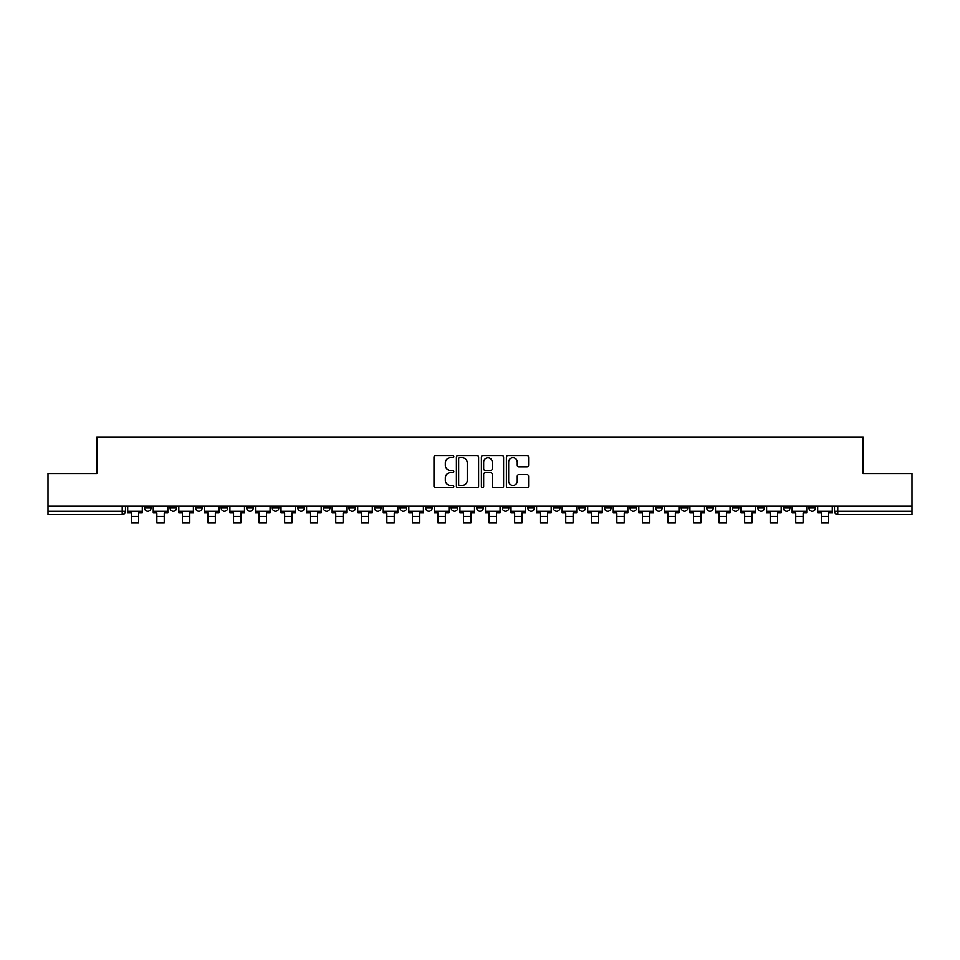 <?xml version="1.0" encoding="UTF-8"?>
<svg xmlns="http://www.w3.org/2000/svg" width="960" height="960" viewBox="0 0 960 960"><rect width="100%" height="100%" fill="white"/><g stroke="black" fill="none" stroke-linecap="round" stroke-linejoin="round"><path stroke-width="1.44" d="M453.792 456.648A1.128 1.128 0 0 0 452.664 455.52L435.576 455.52A1.608 1.608 0 0 0 433.968 457.128L433.968 486.072A1.608 1.608 0 0 0 435.576 487.68L452.664 487.68A1.128 1.128 0 0 0 453.792 486.564A1.128 1.128 0 0 0 452.664 485.436L450.456 485.436A5.148 5.148 0 0 1 445.308 480.288L445.308 477.876A5.148 5.148 0 0 1 450.456 472.728L452.664 472.728A1.128 1.128 0 0 0 453.792 471.6A1.128 1.128 0 0 0 452.664 470.484L450.456 470.484A5.148 5.148 0 0 1 445.308 465.336L445.308 462.924A5.148 5.148 0 0 1 450.456 457.776L452.664 457.776A1.128 1.128 0 0 0 453.792 456.648M808.956 506.172L808.956 507.972L815.508 507.972A3.276 3.276 0 0 1 812.232 511.248A3.276 3.276 0 0 1 808.956 507.972L808.956 506.172M655.62 506.172L655.62 507.972L662.172 507.972A3.276 3.276 0 0 1 658.896 511.248A3.276 3.276 0 0 1 655.62 507.972L655.62 506.172M630.06 506.172L630.06 507.972L636.612 507.972A3.276 3.276 0 0 1 633.336 511.248A3.276 3.276 0 0 1 630.06 507.972L630.06 506.172M604.5 506.172L604.5 507.972L611.064 507.972A3.276 3.276 0 0 1 607.776 511.248A3.276 3.276 0 0 1 604.5 507.972L604.5 506.172M553.392 506.172L553.392 507.972L559.944 507.972A3.276 3.276 0 0 1 556.668 511.248A3.276 3.276 0 0 1 553.392 507.972L553.392 506.172M502.284 507.972L502.284 506.172L502.284 507.972A3.276 3.276 0 0 0 505.56 511.248A3.276 3.276 0 0 1 502.284 507.972L508.836 507.972A3.276 3.276 0 0 1 505.56 511.248A3.276 3.276 0 0 0 508.836 507.972L508.836 506.172L508.836 507.972M476.724 507.972L476.724 506.172L476.724 507.972A3.276 3.276 0 0 0 480 511.248A3.276 3.276 0 0 1 476.724 507.972L483.276 507.972A3.276 3.276 0 0 1 480 511.248M451.164 507.972L451.164 506.172L451.164 507.972A3.276 3.276 0 0 0 454.44 511.248A3.276 3.276 0 0 1 451.164 507.972L457.716 507.972A3.276 3.276 0 0 1 454.44 511.248A3.276 3.276 0 0 0 457.716 507.972L457.716 506.172L457.716 507.972M425.616 506.172L425.616 507.972L432.168 507.972A3.276 3.276 0 0 1 428.892 511.248A3.276 3.276 0 0 1 425.616 507.972L425.616 506.172M400.056 506.172L400.056 507.972L406.608 507.972A3.276 3.276 0 0 1 403.332 511.248A3.276 3.276 0 0 1 400.056 507.972L400.056 506.172M374.496 506.172L374.496 507.972L381.048 507.972A3.276 3.276 0 0 1 377.772 511.248A3.276 3.276 0 0 1 374.496 507.972L374.496 506.172M348.936 507.972L348.936 506.172L348.936 507.972A3.276 3.276 0 0 0 352.224 511.248A3.276 3.276 0 0 1 348.936 507.972L355.5 507.972A3.276 3.276 0 0 1 352.224 511.248M297.828 507.972L297.828 506.172L297.828 507.972A3.276 3.276 0 0 0 301.104 511.248A3.276 3.276 0 0 1 297.828 507.972L304.38 507.972A3.276 3.276 0 0 1 301.104 511.248A3.276 3.276 0 0 0 304.38 507.972L304.38 506.172L304.38 507.972M272.268 507.972L272.268 506.172L272.268 507.972A3.276 3.276 0 0 0 275.544 511.248A3.276 3.276 0 0 1 272.268 507.972L278.82 507.972A3.276 3.276 0 0 1 275.544 511.248A3.276 3.276 0 0 0 278.82 507.972L278.82 506.172L278.82 507.972M246.72 507.972L246.72 506.172L246.72 507.972A3.276 3.276 0 0 0 249.996 511.248A3.276 3.276 0 0 1 246.72 507.972L253.272 507.972A3.276 3.276 0 0 1 249.996 511.248A3.276 3.276 0 0 0 253.272 507.972L253.272 506.172L253.272 507.972M221.16 507.972L221.16 506.172L221.16 507.972A3.276 3.276 0 0 0 224.436 511.248A3.276 3.276 0 0 1 221.16 507.972L227.712 507.972A3.276 3.276 0 0 1 224.436 511.248M195.6 507.972L195.6 506.172L195.6 507.972A3.276 3.276 0 0 0 198.876 511.248A3.276 3.276 0 0 1 195.6 507.972L202.152 507.972A3.276 3.276 0 0 1 198.876 511.248A3.276 3.276 0 0 0 202.152 507.972L202.152 506.172L202.152 507.972M170.052 507.972L170.052 506.172L170.052 507.972A3.276 3.276 0 0 0 173.328 511.248A3.276 3.276 0 0 1 170.052 507.972L176.604 507.972A3.276 3.276 0 0 1 173.328 511.248A3.276 3.276 0 0 0 176.604 507.972L176.604 506.172L176.604 507.972M526.992 466.86A1.608 1.608 0 0 0 528.6 465.252L528.6 457.128A1.608 1.608 0 0 0 526.992 455.52L508.02 455.52A1.608 1.608 0 0 0 506.412 457.128L506.412 486.072A1.608 1.608 0 0 0 508.02 487.68L526.992 487.68A1.608 1.608 0 0 0 528.6 486.072L528.6 476.268A1.608 1.608 0 0 0 526.992 474.66L518.88 474.66A1.608 1.608 0 0 0 517.272 476.268L517.272 481.128A4.296 4.296 0 0 1 512.964 485.436A4.296 4.296 0 0 1 508.668 481.128L508.668 462.072A4.296 4.296 0 0 1 512.964 457.776A4.296 4.296 0 0 1 517.272 462.072L517.272 465.252A1.608 1.608 0 0 0 518.88 466.86L526.992 466.86M48 506.172L48 473.568L96.816 473.568L96.816 437.04L863.184 437.04L863.184 473.568L912 473.568L912 506.172L48 506.172L48 511.248L125.484 511.248L125.484 506.172L125.484 511.248A3.276 3.276 0 0 1 122.208 514.524L48 514.524L48 511.248M478.596 457.128A1.608 1.608 0 0 0 476.988 455.52L458.016 455.52A1.608 1.608 0 0 0 456.408 457.128L456.408 486.072A1.608 1.608 0 0 0 458.016 487.68L476.988 487.68A1.608 1.608 0 0 0 478.596 486.072L478.596 457.128M483.012 455.52L501.984 455.52A1.608 1.608 0 0 1 503.592 457.128L503.592 486.072A1.608 1.608 0 0 1 501.984 487.68L493.872 487.68A1.608 1.608 0 0 1 492.264 486.072L492.264 474.336A1.608 1.608 0 0 0 490.656 472.728L485.268 472.728A1.608 1.608 0 0 0 483.66 474.336L483.66 486.564A1.128 1.128 0 0 1 482.532 487.68A1.128 1.128 0 0 1 481.404 486.564L481.404 457.128A1.608 1.608 0 0 1 483.012 455.52M834.516 506.172L834.516 511.248L912 511.248L912 514.524L837.792 514.524A3.276 3.276 0 0 1 834.516 511.248L834.516 506.172M912 506.172L912 511.248M815.508 506.172L815.508 507.972L815.508 506.172M789.948 506.172L789.948 507.972A3.276 3.276 0 0 1 786.672 511.248A3.276 3.276 0 0 1 783.396 507.972L789.948 507.972M783.396 506.172L783.396 507.972M764.4 506.172L764.4 507.972A3.276 3.276 0 0 1 761.124 511.248A3.276 3.276 0 0 1 757.848 507.972L764.4 507.972M757.848 506.172L757.848 507.972M738.84 506.172L738.84 507.972A3.276 3.276 0 0 1 735.564 511.248A3.276 3.276 0 0 1 732.288 507.972L738.84 507.972M732.288 506.172L732.288 507.972M713.28 506.172L713.28 507.972A3.276 3.276 0 0 1 710.004 511.248A3.276 3.276 0 0 1 706.728 507.972L713.28 507.972M706.728 506.172L706.728 507.972M687.732 506.172L687.732 507.972A3.276 3.276 0 0 1 684.456 511.248A3.276 3.276 0 0 1 681.18 507.972L687.732 507.972M681.18 506.172L681.18 507.972M662.172 506.172L662.172 507.972A3.276 3.276 0 0 1 658.896 511.248M636.612 506.172L636.612 507.972M611.064 507.972L611.064 506.172L611.064 507.972A3.276 3.276 0 0 1 607.776 511.248M585.504 506.172L585.504 507.972A3.276 3.276 0 0 1 582.228 511.248A3.276 3.276 0 0 1 578.952 507.972A3.276 3.276 0 0 0 582.228 511.248A3.276 3.276 0 0 0 585.504 507.972L578.952 507.972L578.952 506.172M559.944 507.972L559.944 506.172L559.944 507.972A3.276 3.276 0 0 1 556.668 511.248M534.384 506.172L534.384 507.972A3.276 3.276 0 0 1 531.108 511.248A3.276 3.276 0 0 1 527.832 507.972A3.276 3.276 0 0 0 531.108 511.248M527.832 506.172L527.832 507.972L534.384 507.972M483.276 506.172L483.276 507.972L483.276 506.172M432.168 507.972L432.168 506.172L432.168 507.972A3.276 3.276 0 0 1 428.892 511.248M406.608 507.972L406.608 506.172L406.608 507.972A3.276 3.276 0 0 1 403.332 511.248M381.048 507.972L381.048 506.172L381.048 507.972A3.276 3.276 0 0 1 377.772 511.248M355.5 506.172L355.5 507.972L355.5 506.172M329.94 507.972L329.94 506.172L329.94 507.972A3.276 3.276 0 0 1 326.664 511.248A3.276 3.276 0 0 1 323.388 507.972L329.94 507.972A3.276 3.276 0 0 1 326.664 511.248M323.388 506.172L323.388 507.972M227.712 506.172L227.712 507.972L227.712 506.172M151.044 506.172L151.044 507.972A3.276 3.276 0 0 1 147.768 511.248A3.276 3.276 0 0 1 144.492 507.972A3.276 3.276 0 0 0 147.768 511.248A3.276 3.276 0 0 0 151.044 507.972L151.044 506.172M144.492 506.172L144.492 507.972L151.044 507.972M122.208 506.172L122.208 514.524A3.276 3.276 0 0 0 125.484 511.248M459.78 457.776A1.128 1.128 0 0 0 458.652 458.904L458.652 484.308A1.128 1.128 0 0 0 459.78 485.436L462.108 485.436A5.148 5.148 0 0 0 467.256 480.288L467.256 462.924A5.148 5.148 0 0 0 462.108 457.776L459.78 457.776M492.264 462.156A4.296 4.296 0 0 0 487.956 457.86A4.296 4.296 0 0 0 483.66 462.156L483.66 468.876A1.608 1.608 0 0 0 485.268 470.484L490.656 470.484A1.608 1.608 0 0 0 492.264 468.876L492.264 462.156M127.704 511.248L142.284 511.248L142.284 512.892L138.672 512.892L138.672 522.96L131.304 522.96L131.304 512.892L127.704 512.892L127.704 506.172M142.284 511.248L142.284 506.172M153.252 511.248L167.832 511.248L167.832 512.892L164.232 512.892L164.232 522.96L156.864 522.96L156.864 512.892L153.252 512.892L153.252 506.172M167.832 511.248L167.832 506.172M178.812 511.248L193.392 511.248L193.392 512.892L189.792 512.892L189.792 522.96L182.412 522.96L182.412 512.892L178.812 512.892L178.812 506.172M193.392 511.248L193.392 506.172M204.372 511.248L218.952 511.248L218.952 512.892L215.34 512.892L215.34 522.96L207.972 522.96L207.972 512.892L204.372 512.892L204.372 506.172M218.952 511.248L218.952 506.172M229.92 511.248L244.5 511.248L244.5 512.892L240.9 512.892L240.9 522.96L233.532 522.96L233.532 512.892L229.92 512.892L229.92 506.172M244.5 511.248L244.5 506.172M255.48 511.248L270.06 511.248L270.06 512.892L266.46 512.892L266.46 522.96L259.08 522.96L259.08 512.892L255.48 512.892L255.48 506.172M270.06 511.248L270.06 506.172M281.04 511.248L295.62 511.248L295.62 512.892L292.008 512.892L292.008 522.96L284.64 522.96L284.64 512.892L281.04 512.892L281.04 506.172M295.62 511.248L295.62 506.172M306.588 511.248L321.18 511.248L321.18 512.892L317.568 512.892L317.568 522.96L310.2 522.96L310.2 512.892L306.588 512.892L306.588 506.172M321.18 511.248L321.18 506.172M332.148 511.248L346.728 511.248L346.728 512.892L343.128 512.892L343.128 522.96L335.76 522.96L335.76 512.892L332.148 512.892L332.148 506.172M346.728 511.248L346.728 506.172M357.708 511.248L372.288 511.248L372.288 512.892L368.688 512.892L368.688 522.96L361.308 522.96L361.308 512.892L357.708 512.892L357.708 506.172M372.288 511.248L372.288 506.172M383.268 511.248L397.848 511.248L397.848 512.892L394.236 512.892L394.236 522.96L386.868 522.96L386.868 512.892L383.268 512.892L383.268 506.172M397.848 511.248L397.848 506.172M408.816 511.248L423.396 511.248L423.396 512.892L419.796 512.892L419.796 522.96L412.428 522.96L412.428 512.892L408.816 512.892L408.816 506.172M423.396 511.248L423.396 506.172M434.376 511.248L448.956 511.248L448.956 512.892L445.356 512.892L445.356 522.96L437.976 522.96L437.976 512.892L434.376 512.892L434.376 506.172M448.956 511.248L448.956 506.172M459.936 511.248L474.516 511.248L474.516 512.892L470.904 512.892L470.904 522.96L463.536 522.96L463.536 512.892L459.936 512.892L459.936 506.172M474.516 511.248L474.516 506.172M485.484 511.248L500.064 511.248L500.064 512.892L496.464 512.892L496.464 522.96L489.096 522.96L489.096 512.892L485.484 512.892L485.484 506.172M500.064 511.248L500.064 506.172M511.044 511.248L525.624 511.248L525.624 512.892L522.024 512.892L522.024 522.96L514.644 522.96L514.644 512.892L511.044 512.892L511.044 506.172M525.624 511.248L525.624 506.172M536.604 511.248L551.184 511.248L551.184 512.892L547.572 512.892L547.572 522.96L540.204 522.96L540.204 512.892L536.604 512.892L536.604 506.172M551.184 511.248L551.184 506.172M562.152 511.248L576.732 511.248L576.732 512.892L573.132 512.892L573.132 522.96L565.764 522.96L565.764 512.892L562.152 512.892L562.152 506.172M576.732 511.248L576.732 506.172M587.712 511.248L602.292 511.248L602.292 512.892L598.692 512.892L598.692 522.96L591.312 522.96L591.312 512.892L587.712 512.892L587.712 506.172M602.292 511.248L602.292 506.172M613.272 511.248L627.852 511.248L627.852 512.892L624.24 512.892L624.24 522.96L616.872 522.96L616.872 512.892L613.272 512.892L613.272 506.172M627.852 511.248L627.852 506.172M638.82 511.248L653.412 511.248L653.412 512.892L649.8 512.892L649.8 522.96L642.432 522.96L642.432 512.892L638.82 512.892L638.82 506.172M653.412 511.248L653.412 506.172M664.38 511.248L678.96 511.248L678.96 512.892L675.36 512.892L675.36 522.96L667.992 522.96L667.992 512.892L664.38 512.892L664.38 506.172M678.96 511.248L678.96 506.172M689.94 511.248L704.52 511.248L704.52 512.892L700.92 512.892L700.92 522.96L693.54 522.96L693.54 512.892L689.94 512.892L689.94 506.172M704.52 511.248L704.52 506.172M715.5 511.248L730.08 511.248L730.08 512.892L726.468 512.892L726.468 522.96L719.1 522.96L719.1 512.892L715.5 512.892L715.5 506.172M730.08 511.248L730.08 506.172M741.048 511.248L755.628 511.248L755.628 512.892L752.028 512.892L752.028 522.96L744.66 522.96L744.66 512.892L741.048 512.892L741.048 506.172M755.628 511.248L755.628 506.172M766.608 511.248L781.188 511.248L781.188 512.892L777.588 512.892L777.588 522.96L770.208 522.96L770.208 512.892L766.608 512.892L766.608 506.172M781.188 511.248L781.188 506.172M792.168 511.248L806.748 511.248L806.748 512.892L803.136 512.892L803.136 522.96L795.768 522.96L795.768 512.892L792.168 512.892L792.168 506.172M806.748 511.248L806.748 506.172M817.716 511.248L832.296 511.248L832.296 512.892L828.696 512.892L828.696 522.96L821.328 522.96L821.328 512.892L817.716 512.892L817.716 506.172M832.296 511.248L832.296 506.172M837.792 506.172L837.792 514.524M131.304 516.408L138.672 516.408M156.864 516.408L164.232 516.408M182.412 516.408L189.792 516.408M207.972 516.408L215.34 516.408M233.532 516.408L240.9 516.408M259.08 516.408L266.46 516.408M284.64 516.408L292.008 516.408M310.2 516.408L317.568 516.408M335.76 516.408L343.128 516.408M361.308 516.408L368.688 516.408M386.868 516.408L394.236 516.408M412.428 516.408L419.796 516.408M437.976 516.408L445.356 516.408M463.536 516.408L470.904 516.408M489.096 516.408L496.464 516.408M514.644 516.408L522.024 516.408M540.204 516.408L547.572 516.408M565.764 516.408L573.132 516.408M591.312 516.408L598.692 516.408M616.872 516.408L624.24 516.408M642.432 516.408L649.8 516.408M667.992 516.408L675.36 516.408M693.54 516.408L700.92 516.408M719.1 516.408L726.468 516.408M744.66 516.408L752.028 516.408M770.208 516.408L777.588 516.408M795.768 516.408L803.136 516.408M821.328 516.408L828.696 516.408"/></g></svg>
